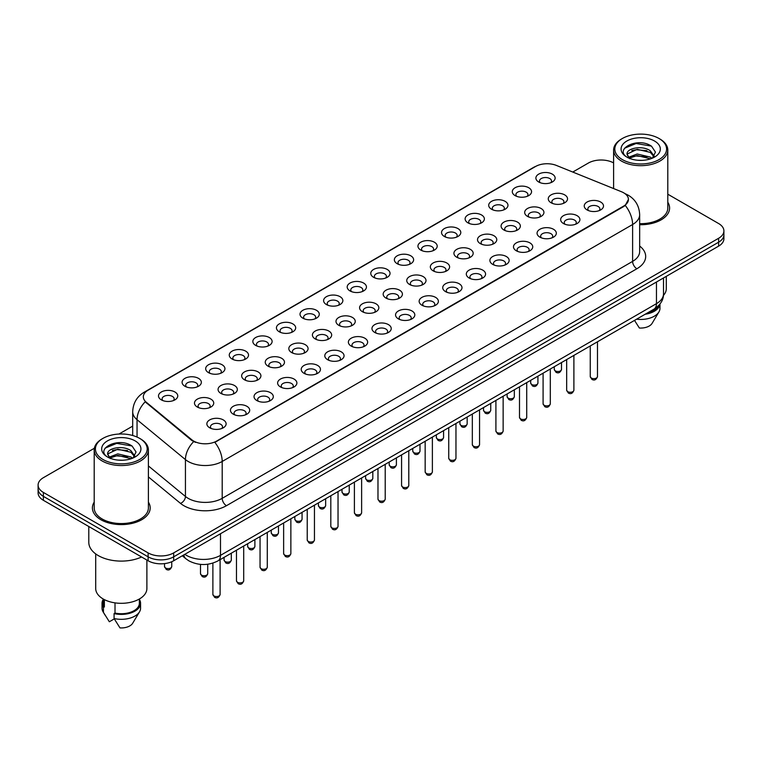 <?xml version="1.0" encoding="UTF-8"?>
<svg xmlns="http://www.w3.org/2000/svg" width="762" height="762" viewBox="0 0 762 762"><rect width="100%" height="100%" fill="white"/><g stroke="black" fill="none" stroke-linecap="round" stroke-linejoin="round"><path stroke-width="1.14" d="M515.102 195.605L515.102 195.605A9.63 5.563 180 0 1 515.112 187.738A9.63 5.563 180 0 1 528.733 187.738A9.63 5.563 180 0 1 528.733 195.605A9.63 5.563 180 0 1 515.102 195.605M527.152 196.339A6.02 3.477 0 0 0 527.942 194.624A6.02 3.477 0 0 0 526.18 192.167A6.02 3.477 0 0 0 519.617 191.414A6.02 3.477 0 0 0 515.903 194.624A6.02 3.477 0 0 0 516.684 196.339M491.519 209.226L491.519 209.226A9.63 5.563 180 0 1 491.519 201.359A9.63 5.563 180 0 1 505.149 201.359A9.63 5.563 180 0 1 505.149 209.226A9.63 5.563 180 0 1 491.519 209.226M503.568 209.96A6.02 3.477 0 0 0 504.358 208.236A6.02 3.477 0 0 0 502.587 205.778A6.02 3.477 0 0 0 496.033 205.026A6.02 3.477 0 0 0 492.309 208.236A6.02 3.477 0 0 0 493.1 209.96M467.935 222.837L467.935 222.837A9.63 5.563 180 0 1 467.935 214.979A9.63 5.563 180 0 1 481.555 214.979A9.63 5.563 180 0 1 481.555 222.837A9.63 5.563 180 0 1 467.935 222.837M479.974 223.58A6.02 3.477 0 0 0 480.765 221.856A6.02 3.477 0 0 0 479.003 219.399A6.02 3.477 0 0 0 472.44 218.646A6.02 3.477 0 0 0 468.725 221.856A6.02 3.477 0 0 0 469.516 223.58M444.351 236.458L444.351 236.458A9.63 5.563 180 0 1 444.351 228.59A9.63 5.563 180 0 1 457.972 228.59A9.63 5.563 180 0 1 457.972 236.458A9.63 5.563 180 0 1 444.351 236.458M456.39 237.192A6.02 3.477 0 0 0 457.181 235.477A6.02 3.477 0 0 0 455.419 233.02A6.02 3.477 0 0 0 448.856 232.267A6.02 3.477 0 0 0 445.141 235.477A6.02 3.477 0 0 0 445.932 237.192M420.767 250.079L420.767 250.079A9.63 5.563 180 0 1 420.767 242.211A9.63 5.563 180 0 1 434.388 242.211A9.63 5.563 180 0 1 434.388 250.079A9.63 5.563 180 0 1 420.767 250.079M432.806 250.812A6.02 3.477 0 0 0 433.597 249.088A6.02 3.477 0 0 0 431.835 246.631A6.02 3.477 0 0 0 425.272 245.878A6.02 3.477 0 0 0 421.557 249.088A6.02 3.477 0 0 0 422.348 250.812M397.173 263.69L397.173 263.69A9.63 5.563 180 0 1 397.173 255.822A9.63 5.563 180 0 1 410.804 255.822A9.63 5.563 180 0 1 410.804 263.69A9.63 5.563 180 0 1 397.173 263.69M409.223 264.433A6.02 3.477 0 0 0 410.013 262.709A6.02 3.477 0 0 0 408.251 260.252A6.02 3.477 0 0 0 401.688 259.499A6.02 3.477 0 0 0 397.974 262.709A6.02 3.477 0 0 0 398.755 264.433M373.59 277.311L373.59 277.311A9.63 5.563 180 0 1 373.59 269.443A9.63 5.563 180 0 1 387.22 269.443A9.63 5.563 180 0 1 387.22 277.311A9.63 5.563 180 0 1 373.59 277.311M385.639 278.044A6.02 3.477 0 0 0 386.429 276.33A6.02 3.477 0 0 0 384.658 273.872A6.02 3.477 0 0 0 378.104 273.11A6.02 3.477 0 0 0 374.38 276.33A6.02 3.477 0 0 0 375.171 278.044M350.006 290.922L350.006 290.922A9.63 5.563 180 0 1 350.006 283.064A9.63 5.563 180 0 1 363.626 283.064A9.63 5.563 180 0 1 363.626 290.922A9.63 5.563 180 0 1 350.006 290.922M362.045 291.665A6.02 3.477 0 0 0 362.836 289.941A6.02 3.477 0 0 0 361.074 287.484A6.02 3.477 0 0 0 354.511 286.731A6.02 3.477 0 0 0 350.796 289.941A6.02 3.477 0 0 0 351.587 291.665M326.422 304.543L326.422 304.543A9.63 5.563 180 0 1 326.422 296.675A9.63 5.563 180 0 1 340.043 296.675A9.63 5.563 180 0 1 340.043 304.543A9.63 5.563 180 0 1 326.422 304.543M338.461 305.276A6.02 3.477 0 0 0 339.252 303.562A6.02 3.477 0 0 0 337.49 301.104A6.02 3.477 0 0 0 330.927 300.352A6.02 3.477 0 0 0 327.212 303.562A6.02 3.477 0 0 0 328.003 305.276M302.838 318.164L302.838 318.164A9.63 5.563 180 0 1 302.838 310.296A9.63 5.563 180 0 1 316.459 310.296A9.63 5.563 180 0 1 316.459 318.164A9.63 5.563 180 0 1 302.838 318.164M314.877 318.897A6.02 3.477 0 0 0 315.668 317.173A6.02 3.477 0 0 0 313.906 314.716A6.02 3.477 0 0 0 307.343 313.963A6.02 3.477 0 0 0 303.628 317.173A6.02 3.477 0 0 0 304.419 318.897M279.244 331.775L279.244 331.775A9.63 5.563 180 0 1 279.244 323.917A9.63 5.563 180 0 1 292.875 323.917A9.63 5.563 180 0 1 292.875 331.775A9.63 5.563 180 0 1 279.244 331.775M291.294 332.518A6.02 3.477 0 0 0 292.084 330.794A6.02 3.477 0 0 0 290.322 328.336A6.02 3.477 0 0 0 283.759 327.584A6.02 3.477 0 0 0 280.045 330.794A6.02 3.477 0 0 0 280.826 332.518M255.661 345.396L255.661 345.396A9.63 5.563 180 0 1 255.661 337.528A9.63 5.563 180 0 1 269.291 337.528A9.63 5.563 180 0 1 269.291 345.396A9.63 5.563 180 0 1 255.661 345.396M267.71 346.129A6.02 3.477 0 0 0 268.5 344.414A6.02 3.477 0 0 0 266.729 341.957A6.02 3.477 0 0 0 260.175 341.205A6.02 3.477 0 0 0 256.451 344.414A6.02 3.477 0 0 0 257.242 346.129M232.077 359.016L232.077 359.016A9.63 5.563 180 0 1 232.077 351.149A9.63 5.563 180 0 1 245.697 351.149A9.63 5.563 180 0 1 245.697 359.016A9.63 5.563 180 0 1 232.077 359.016M244.116 359.75A6.02 3.477 0 0 0 244.907 358.026A6.02 3.477 0 0 0 243.145 355.568A6.02 3.477 0 0 0 236.582 354.816A6.02 3.477 0 0 0 232.867 358.026A6.02 3.477 0 0 0 233.658 359.75M208.493 372.628L208.493 372.628A9.63 5.563 180 0 1 208.493 364.76A9.63 5.563 180 0 1 222.113 364.76A9.63 5.563 180 0 1 222.113 372.628A9.63 5.563 180 0 1 208.493 372.628M220.532 373.37A6.02 3.477 0 0 0 221.323 371.646A6.02 3.477 0 0 0 219.561 369.189A6.02 3.477 0 0 0 212.998 368.437A6.02 3.477 0 0 0 209.283 371.646A6.02 3.477 0 0 0 210.074 373.37M184.909 386.248L184.909 386.248A9.63 5.563 180 0 1 184.909 378.381A9.63 5.563 180 0 1 198.53 378.381A9.63 5.563 180 0 1 198.53 386.248A9.63 5.563 180 0 1 184.909 386.248M196.948 386.982A6.02 3.477 0 0 0 197.739 385.267A6.02 3.477 0 0 0 195.977 382.81A6.02 3.477 0 0 0 189.414 382.048A6.02 3.477 0 0 0 185.699 385.267A6.02 3.477 0 0 0 186.49 386.982M161.315 399.86L161.315 399.86A9.63 5.563 180 0 1 161.315 392.001A9.63 5.563 180 0 1 174.946 392.001A9.63 5.563 180 0 1 174.946 399.86A9.63 5.563 180 0 1 161.315 399.86M173.365 400.602A6.02 3.477 0 0 0 174.155 398.878A6.02 3.477 0 0 0 172.393 396.421A6.02 3.477 0 0 0 165.83 395.668A6.02 3.477 0 0 0 162.106 398.878A6.02 3.477 0 0 0 162.897 400.602M538.696 181.985L538.696 181.985A9.63 5.563 180 0 1 538.696 174.127A9.63 5.563 180 0 1 552.317 174.127A9.63 5.563 180 0 1 552.317 181.985A9.63 5.563 180 0 1 538.696 181.985M550.736 182.728A6.02 3.477 0 0 0 551.526 181.004A6.02 3.477 0 0 0 549.764 178.546A6.02 3.477 0 0 0 543.201 177.794A6.02 3.477 0 0 0 539.486 181.004A6.02 3.477 0 0 0 540.277 182.728M527.495 216.379L527.495 216.379A9.63 5.563 180 0 1 527.495 208.512A9.63 5.563 180 0 1 541.115 208.512A9.63 5.563 180 0 1 541.115 216.379A9.63 5.563 180 0 1 527.495 216.379M539.544 217.113A6.02 3.477 0 0 0 540.325 215.389A6.02 3.477 0 0 0 538.563 212.931A6.02 3.477 0 0 0 532 212.179A6.02 3.477 0 0 0 528.285 215.389A6.02 3.477 0 0 0 529.076 217.113M503.911 229.991L503.911 229.991A9.63 5.563 180 0 1 503.911 222.123A9.63 5.563 180 0 1 517.531 222.123A9.63 5.563 180 0 1 517.531 229.991A9.63 5.563 180 0 1 503.911 229.991M515.95 230.734A6.02 3.477 0 0 0 516.741 229.01A6.02 3.477 0 0 0 514.979 226.552A6.02 3.477 0 0 0 508.416 225.8A6.02 3.477 0 0 0 504.701 229.01A6.02 3.477 0 0 0 505.492 230.734M480.327 243.611L480.327 243.611A9.63 5.563 180 0 1 480.327 235.744A9.63 5.563 180 0 1 493.947 235.744A9.63 5.563 180 0 1 493.947 243.611A9.63 5.563 180 0 1 480.327 243.611M492.366 244.345A6.02 3.477 0 0 0 493.157 242.63A6.02 3.477 0 0 0 491.395 240.173A6.02 3.477 0 0 0 484.832 239.42A6.02 3.477 0 0 0 481.117 242.63A6.02 3.477 0 0 0 481.908 244.345M456.743 257.232L456.743 257.232A9.63 5.563 180 0 1 456.743 249.365A9.63 5.563 180 0 1 470.364 249.365A9.63 5.563 180 0 1 470.364 257.232A9.63 5.563 180 0 1 456.743 257.232M468.782 257.966A6.02 3.477 0 0 0 469.573 256.242A6.02 3.477 0 0 0 467.811 253.784A6.02 3.477 0 0 0 461.248 253.032A6.02 3.477 0 0 0 457.533 256.242A6.02 3.477 0 0 0 458.314 257.966M433.149 270.843L433.149 270.843A9.63 5.563 180 0 1 433.149 262.976A9.63 5.563 180 0 1 446.78 262.976A9.63 5.563 180 0 1 446.78 270.843A9.63 5.563 180 0 1 433.149 270.843M445.198 271.586A6.02 3.477 0 0 0 445.989 269.862A6.02 3.477 0 0 0 444.217 267.405A6.02 3.477 0 0 0 437.664 266.652A6.02 3.477 0 0 0 433.94 269.862A6.02 3.477 0 0 0 434.731 271.586M409.565 284.464L409.565 284.464A9.63 5.563 180 0 1 409.565 276.596A9.63 5.563 180 0 1 423.186 276.596A9.63 5.563 180 0 1 423.186 284.464A9.63 5.563 180 0 1 409.565 284.464M421.615 285.198A6.02 3.477 0 0 0 422.396 283.483A6.02 3.477 0 0 0 420.634 281.016A6.02 3.477 0 0 0 414.071 280.264A6.02 3.477 0 0 0 410.356 283.483A6.02 3.477 0 0 0 411.147 285.198M385.982 298.075L385.982 298.075A9.63 5.563 180 0 1 385.982 290.217A9.63 5.563 180 0 1 399.602 290.217A9.63 5.563 180 0 1 399.602 298.075A9.63 5.563 180 0 1 385.982 298.075M398.021 298.818A6.02 3.477 0 0 0 398.812 297.094A6.02 3.477 0 0 0 397.05 294.637A6.02 3.477 0 0 0 390.487 293.884A6.02 3.477 0 0 0 386.772 297.094A6.02 3.477 0 0 0 387.563 298.818M362.398 311.696L362.398 311.696A9.63 5.563 180 0 1 362.398 303.828A9.63 5.563 180 0 1 376.018 303.828A9.63 5.563 180 0 1 376.018 311.696A9.63 5.563 180 0 1 362.398 311.696M374.437 312.43A6.02 3.477 0 0 0 375.228 310.715A6.02 3.477 0 0 0 373.466 308.258A6.02 3.477 0 0 0 366.903 307.505A6.02 3.477 0 0 0 363.188 310.715A6.02 3.477 0 0 0 363.979 312.43M338.814 325.317L338.814 325.317A9.63 5.563 180 0 1 338.814 317.449A9.63 5.563 180 0 1 352.435 317.449A9.63 5.563 180 0 1 352.435 325.317A9.63 5.563 180 0 1 338.814 325.317M350.853 326.05A6.02 3.477 0 0 0 351.644 324.326A6.02 3.477 0 0 0 349.882 321.869A6.02 3.477 0 0 0 343.319 321.116A6.02 3.477 0 0 0 339.604 324.326A6.02 3.477 0 0 0 340.385 326.05M315.22 338.928L315.22 338.928A9.63 5.563 180 0 1 315.22 331.06A9.63 5.563 180 0 1 328.851 331.06A9.63 5.563 180 0 1 328.851 338.928A9.63 5.563 180 0 1 315.22 338.928M327.269 339.671A6.02 3.477 0 0 0 328.06 337.947A6.02 3.477 0 0 0 326.288 335.49A6.02 3.477 0 0 0 319.735 334.737A6.02 3.477 0 0 0 316.011 337.947A6.02 3.477 0 0 0 316.802 339.671M291.636 352.549L291.636 352.549A9.63 5.563 180 0 1 291.636 344.681A9.63 5.563 180 0 1 305.257 344.681A9.63 5.563 180 0 1 305.257 352.549A9.63 5.563 180 0 1 291.636 352.549M303.686 353.282A6.02 3.477 0 0 0 304.467 351.568A6.02 3.477 0 0 0 302.704 349.11A6.02 3.477 0 0 0 296.142 348.348A6.02 3.477 0 0 0 292.427 351.568A6.02 3.477 0 0 0 293.218 353.282M268.053 366.16L268.053 366.16A9.63 5.563 180 0 1 268.053 358.302A9.63 5.563 180 0 1 281.673 358.302A9.63 5.563 180 0 1 281.673 366.16A9.63 5.563 180 0 1 268.053 366.16M280.092 366.903A6.02 3.477 0 0 0 280.883 365.179A6.02 3.477 0 0 0 279.121 362.722A6.02 3.477 0 0 0 272.558 361.969A6.02 3.477 0 0 0 268.843 365.179A6.02 3.477 0 0 0 269.634 366.903M244.469 379.781L244.469 379.781A9.63 5.563 180 0 1 244.469 371.913A9.63 5.563 180 0 1 258.089 371.913A9.63 5.563 180 0 1 258.089 379.781A9.63 5.563 180 0 1 244.469 379.781M256.508 380.524A6.02 3.477 0 0 0 257.299 378.8A6.02 3.477 0 0 0 255.537 376.342A6.02 3.477 0 0 0 248.974 375.59A6.02 3.477 0 0 0 245.259 378.8A6.02 3.477 0 0 0 246.05 380.524M220.885 393.402L220.885 393.402A9.63 5.563 180 0 1 220.885 385.534A9.63 5.563 180 0 1 234.505 385.534A9.63 5.563 180 0 1 234.505 393.402A9.63 5.563 180 0 1 220.885 393.402M232.924 394.135A6.02 3.477 0 0 0 233.715 392.42A6.02 3.477 0 0 0 231.953 389.953A6.02 3.477 0 0 0 225.39 389.201A6.02 3.477 0 0 0 221.675 392.42A6.02 3.477 0 0 0 222.456 394.135M197.291 407.013L197.291 407.013A9.63 5.563 180 0 1 197.291 399.155A9.63 5.563 180 0 1 210.922 399.155A9.63 5.563 180 0 1 210.922 407.013A9.63 5.563 180 0 1 197.291 407.013M209.34 407.756A6.02 3.477 0 0 0 210.131 406.032A6.02 3.477 0 0 0 208.359 403.574A6.02 3.477 0 0 0 201.806 402.822A6.02 3.477 0 0 0 198.082 406.032A6.02 3.477 0 0 0 198.872 407.756M551.078 202.759L551.078 202.759A9.63 5.563 180 0 1 551.078 194.891A9.63 5.563 180 0 1 564.709 194.891A9.63 5.563 180 0 1 564.709 202.759A9.63 5.563 180 0 1 551.078 202.759M563.128 203.492A6.02 3.477 0 0 0 563.918 201.778A6.02 3.477 0 0 0 562.146 199.32A6.02 3.477 0 0 0 555.593 198.568A6.02 3.477 0 0 0 551.869 201.778A6.02 3.477 0 0 0 552.66 203.492M563.47 223.533L563.47 223.533A9.63 5.563 180 0 1 563.47 215.665A9.63 5.563 180 0 1 577.091 215.665A9.63 5.563 180 0 1 577.091 223.533A9.63 5.563 180 0 1 563.47 223.533M575.51 224.266A6.02 3.477 0 0 0 576.301 222.542A6.02 3.477 0 0 0 574.538 220.085A6.02 3.477 0 0 0 567.976 219.332A6.02 3.477 0 0 0 564.261 222.542A6.02 3.477 0 0 0 565.052 224.266M539.887 237.144L539.887 237.144A9.63 5.563 180 0 1 539.887 229.276A9.63 5.563 180 0 1 553.507 229.276A9.63 5.563 180 0 1 553.507 237.144A9.63 5.563 180 0 1 539.887 237.144M551.926 237.887A6.02 3.477 0 0 0 552.717 236.163A6.02 3.477 0 0 0 550.955 233.705A6.02 3.477 0 0 0 544.392 232.953A6.02 3.477 0 0 0 540.677 236.163A6.02 3.477 0 0 0 541.468 237.887M516.303 250.765L516.303 250.765A9.63 5.563 180 0 1 516.303 242.897A9.63 5.563 180 0 1 529.923 242.897A9.63 5.563 180 0 1 529.923 250.765A9.63 5.563 180 0 1 516.303 250.765M528.342 251.498A6.02 3.477 0 0 0 529.133 249.784A6.02 3.477 0 0 0 527.371 247.326A6.02 3.477 0 0 0 520.808 246.564A6.02 3.477 0 0 0 517.093 249.784A6.02 3.477 0 0 0 517.884 251.498M492.709 264.376L492.709 264.376A9.63 5.563 180 0 1 492.709 256.518A9.63 5.563 180 0 1 506.339 256.518A9.63 5.563 180 0 1 506.339 264.376A9.63 5.563 180 0 1 492.709 264.376M504.758 265.119A6.02 3.477 0 0 0 505.549 263.395A6.02 3.477 0 0 0 503.787 260.937A6.02 3.477 0 0 0 497.224 260.185A6.02 3.477 0 0 0 493.5 263.395A6.02 3.477 0 0 0 494.29 265.119M469.125 277.997L469.125 277.997A9.63 5.563 180 0 1 469.125 270.129A9.63 5.563 180 0 1 482.756 270.129A9.63 5.563 180 0 1 482.756 277.997A9.63 5.563 180 0 1 469.125 277.997M481.174 278.73A6.02 3.477 0 0 0 481.955 277.016A6.02 3.477 0 0 0 480.193 274.558A6.02 3.477 0 0 0 473.631 273.806A6.02 3.477 0 0 0 469.916 277.016A6.02 3.477 0 0 0 470.706 278.73M445.541 291.617L445.541 291.617A9.63 5.563 180 0 1 445.541 283.75A9.63 5.563 180 0 1 459.162 283.75A9.63 5.563 180 0 1 459.162 291.617A9.63 5.563 180 0 1 445.541 291.617M457.581 292.351A6.02 3.477 0 0 0 458.372 290.627A6.02 3.477 0 0 0 456.609 288.169A6.02 3.477 0 0 0 450.047 287.417A6.02 3.477 0 0 0 446.332 290.627A6.02 3.477 0 0 0 447.123 292.351M421.957 305.229L421.957 305.229A9.63 5.563 180 0 1 421.957 297.37A9.63 5.563 180 0 1 435.578 297.37A9.63 5.563 180 0 1 435.578 305.229A9.63 5.563 180 0 1 421.957 305.229M433.997 305.972A6.02 3.477 0 0 0 434.788 304.248A6.02 3.477 0 0 0 433.026 301.79A6.02 3.477 0 0 0 426.463 301.038A6.02 3.477 0 0 0 422.748 304.248A6.02 3.477 0 0 0 423.539 305.972M398.374 318.849L398.374 318.849A9.63 5.563 180 0 1 398.374 310.982A9.63 5.563 180 0 1 411.994 310.982A9.63 5.563 180 0 1 411.994 318.849A9.63 5.563 180 0 1 398.374 318.849M410.413 319.583A6.02 3.477 0 0 0 411.204 317.868A6.02 3.477 0 0 0 409.442 315.411A6.02 3.477 0 0 0 402.879 314.658A6.02 3.477 0 0 0 399.164 317.868A6.02 3.477 0 0 0 399.955 319.583M374.78 332.47L374.78 332.47A9.63 5.563 180 0 1 374.78 324.602A9.63 5.563 180 0 1 388.41 324.602A9.63 5.563 180 0 1 388.41 332.47A9.63 5.563 180 0 1 374.78 332.47M386.829 333.204A6.02 3.477 0 0 0 387.62 331.48A6.02 3.477 0 0 0 385.858 329.022A6.02 3.477 0 0 0 379.295 328.27A6.02 3.477 0 0 0 375.571 331.48A6.02 3.477 0 0 0 376.361 333.204M351.196 346.081L351.196 346.081A9.63 5.563 180 0 1 351.196 338.214A9.63 5.563 180 0 1 364.827 338.214A9.63 5.563 180 0 1 364.827 346.081A9.63 5.563 180 0 1 351.196 346.081M363.245 346.824A6.02 3.477 0 0 0 364.026 345.1A6.02 3.477 0 0 0 362.264 342.643A6.02 3.477 0 0 0 355.702 341.89A6.02 3.477 0 0 0 351.987 345.1A6.02 3.477 0 0 0 352.777 346.824M327.612 359.702L327.612 359.702A9.63 5.563 180 0 1 327.612 351.834A9.63 5.563 180 0 1 341.233 351.834A9.63 5.563 180 0 1 341.233 359.702A9.63 5.563 180 0 1 327.612 359.702M339.652 360.436A6.02 3.477 0 0 0 340.443 358.721A6.02 3.477 0 0 0 338.68 356.264A6.02 3.477 0 0 0 332.118 355.502A6.02 3.477 0 0 0 328.403 358.721A6.02 3.477 0 0 0 329.194 360.436M304.028 373.313L304.028 373.313A9.63 5.563 180 0 1 304.028 365.455A9.63 5.563 180 0 1 317.649 365.455A9.63 5.563 180 0 1 317.649 373.313A9.63 5.563 180 0 1 304.028 373.313M316.068 374.056A6.02 3.477 0 0 0 316.859 372.332A6.02 3.477 0 0 0 315.097 369.875A6.02 3.477 0 0 0 308.534 369.122A6.02 3.477 0 0 0 304.819 372.332A6.02 3.477 0 0 0 305.61 374.056M280.445 386.934L280.445 386.934A9.63 5.563 180 0 1 280.445 379.066A9.63 5.563 180 0 1 294.065 379.066A9.63 5.563 180 0 1 294.065 386.934A9.63 5.563 180 0 1 280.445 386.934M292.484 387.668A6.02 3.477 0 0 0 293.275 385.953A6.02 3.477 0 0 0 291.513 383.496A6.02 3.477 0 0 0 284.95 382.743A6.02 3.477 0 0 0 281.235 385.953A6.02 3.477 0 0 0 282.026 387.668M256.851 400.555L256.851 400.555A9.63 5.563 180 0 1 256.851 392.687A9.63 5.563 180 0 1 270.481 392.687A9.63 5.563 180 0 1 270.481 400.555A9.63 5.563 180 0 1 256.851 400.555M268.9 401.288A6.02 3.477 0 0 0 269.691 399.564A6.02 3.477 0 0 0 267.929 397.107A6.02 3.477 0 0 0 261.366 396.354A6.02 3.477 0 0 0 257.642 399.564A6.02 3.477 0 0 0 258.432 401.288M233.267 414.166L233.267 414.166A9.63 5.563 180 0 1 233.267 406.308A9.63 5.563 180 0 1 246.898 406.308A9.63 5.563 180 0 1 246.898 414.166A9.63 5.563 180 0 1 233.267 414.166M245.316 414.909A6.02 3.477 0 0 0 246.097 413.185A6.02 3.477 0 0 0 244.335 410.728A6.02 3.477 0 0 0 237.773 409.975A6.02 3.477 0 0 0 234.058 413.185A6.02 3.477 0 0 0 234.848 414.909M209.683 427.787L209.683 427.787A9.63 5.563 180 0 1 209.683 419.919A9.63 5.563 180 0 1 223.304 419.919A9.63 5.563 180 0 1 223.304 427.787A9.63 5.563 180 0 1 209.683 427.787M221.723 428.52A6.02 3.477 0 0 0 222.514 426.806A6.02 3.477 0 0 0 220.751 424.348A6.02 3.477 0 0 0 214.189 423.596A6.02 3.477 0 0 0 210.474 426.806A6.02 3.477 0 0 0 211.265 428.52M587.054 209.912L587.054 209.912A9.63 5.563 180 0 1 587.054 202.044A9.63 5.563 180 0 1 600.685 202.044A9.63 5.563 180 0 1 600.685 209.912A9.63 5.563 180 0 1 587.054 209.912M599.103 210.645A6.02 3.477 0 0 0 599.894 208.931A6.02 3.477 0 0 0 598.122 206.473A6.02 3.477 0 0 0 591.569 205.721A6.02 3.477 0 0 0 587.845 208.931A6.02 3.477 0 0 0 588.635 210.645M621.497 191.748A16.259 9.382 180 0 1 623.668 192.805A16.259 9.382 180 0 1 628.431 199.444A16.259 9.382 180 0 1 623.668 206.073L216.665 441.055A16.259 9.382 180 0 1 191.853 439.807L146.266 402.222A16.259 9.382 180 0 1 143.323 396.831A16.259 9.382 180 0 1 148.085 390.201L535.572 166.487A16.259 9.382 180 0 1 556.393 165.43L621.497 191.748M94.202 502.11A28.899 16.688 0 0 0 92.402 507.921A28.899 16.688 0 0 0 100.86 519.713A28.899 16.688 0 0 0 132.359 523.332A28.899 16.688 0 0 0 150.2 507.921A28.899 16.688 0 0 0 148.39 502.11A28.899 16.688 0 0 1 150.2 507.921A28.899 16.688 0 0 1 132.359 523.332A28.899 16.688 0 0 1 100.86 519.713A28.899 16.688 0 0 1 92.402 507.921A28.899 16.688 0 0 1 94.202 502.11M628.431 199.444L625.25 205.416L623.668 206.559L214.836 442.37A21.069 12.163 60 0 1 222.199 461.458A24.079 13.906 180 0 1 188.138 461.458A24.079 13.906 180 0 1 185.442 459.6L137.046 419.7A24.079 13.906 180 0 1 132.693 411.728L132.693 435.502M94.355 448.256L43.386 477.688A18.059 10.43 0 0 0 38.1 485.061L38.1 492.919A18.059 10.43 0 0 0 43.386 500.301L148.123 560.765L148.123 556.832A18.059 10.43 0 0 0 173.669 556.832L718.614 242.211A18.059 10.43 0 0 0 723.9 234.839A18.059 10.43 0 0 1 718.614 242.211L173.669 556.832A18.059 10.43 0 0 1 148.123 556.832L43.386 496.367L148.123 556.832L148.123 552.898A18.059 10.43 0 0 0 173.669 552.898L718.614 238.277A18.059 10.43 0 0 0 723.9 230.905A18.059 10.43 0 0 0 718.614 223.533L667.798 194.196M38.1 488.994A18.059 10.43 0 0 0 43.386 496.367A18.059 10.43 0 0 1 38.1 488.994M195.51 442.37L191.853 440.522L145.171 401.822A21.069 14.097 129.5 0 0 137.046 419.7L137.046 437.064M639.661 224.723A28.899 16.688 0 0 0 669.598 208.045A28.899 16.688 0 0 0 667.798 202.235A28.899 16.688 0 0 1 669.598 208.045A28.899 16.688 0 0 1 639.661 224.723M613.61 162.906A18.059 10.43 0 0 0 588.331 163.068L572.767 172.05M132.693 426.12L118.986 434.035M38.1 485.061A18.059 10.43 0 0 0 43.386 492.433L148.123 552.898M148.123 560.765A18.059 10.43 0 0 0 173.669 560.765L718.614 246.145A18.059 10.43 0 0 0 723.9 238.773L723.9 230.905M622.392 159.62A25.889 14.945 0 0 0 659.006 159.62A25.889 14.945 0 0 0 659.006 138.484L659.854 138.97A27.089 15.64 0 0 0 659.854 138.97A27.089 15.64 0 0 1 667.798 150.038A27.089 15.64 0 0 1 651.072 164.487A27.089 15.64 0 0 1 621.544 161.096A27.089 15.64 0 0 1 613.61 150.038A27.089 15.64 0 0 1 621.544 138.979L622.392 138.484A25.889 14.945 0 0 0 622.392 159.62M639.661 223.676A27.089 15.64 0 0 0 667.798 208.045L667.798 150.038M663.426 295.456A25.584 14.773 0 0 0 666.293 288.665L666.293 276.349M637.413 160.23L642.004 160.363M628.412 157.343L637.175 154L650.319 157.077L651.92 158.353M629.221 158.191L637.175 155.562L650.615 158.839M627.088 154.048L629.336 158.296M627.116 154.467C625.65 148.409 642.261 144.809 650.319 150.828L654.234 156.239M627.174 154.848L627.555 153.838L637.175 149.323L650.319 152.39L653.929 156.639M652.377 158.163L655.453 152.124L651.567 146.266C637.794 136.36 613.315 149.409 627.45 157.41L628.145 157.839M654.577 141.037A19.631 11.335 0 0 0 626.821 141.037A19.631 11.335 0 0 0 626.821 157.067A19.631 11.335 0 0 0 654.577 157.067A19.631 11.335 0 0 0 654.577 141.037M629.641 158.696L627.145 154.696M647.005 313.192A18.059 10.43 0 0 0 658.206 305.972M659.854 138.979L659.006 138.484A25.889 14.945 0 0 0 622.392 138.484M634.508 320.402L639.375 328.022A12.04 6.953 0 0 0 652.082 323.383L658.911 311.963A19.269 11.125 0 0 0 659.968 308.334L659.968 304M636.594 319.202A19.269 11.125 0 0 0 658.911 311.963M645.195 314.23A19.269 11.125 0 0 0 659.94 304.038M624.573 148.228L636.108 143.504L651.3 146.085M631.784 150.524L636.108 149.743L646.957 150.676M631.784 156.772L636.108 155.981L646.957 156.915M102.994 459.496A25.889 14.945 0 0 0 139.608 459.496A25.889 14.945 0 0 0 139.608 438.36L140.456 438.845A27.089 15.64 0 0 1 148.39 449.904A27.089 15.64 0 0 1 131.664 464.363A27.089 15.64 0 0 1 102.146 460.972A27.089 15.64 0 0 1 94.202 449.904A27.089 15.64 0 0 1 102.146 438.845L102.994 438.36A25.889 14.945 0 0 0 102.994 459.496M94.202 449.904L94.202 507.921A27.089 15.64 0 0 0 102.146 518.979A27.089 15.64 0 0 0 131.664 522.37A27.089 15.64 0 0 0 148.39 507.921L148.39 449.904M88.792 526.504L88.792 542.325A32.509 18.774 0 0 0 98.308 555.603A32.509 18.774 0 0 0 141.589 556.993M95.707 553.907L95.707 588.54A25.584 14.773 0 0 0 103.203 598.989A25.584 14.773 0 0 0 131.093 602.19A25.584 14.773 0 0 0 146.885 588.54L146.885 560.051M118.015 460.096L122.596 460.238M109.014 457.219L117.777 453.876L130.921 456.952L132.521 458.229M109.814 458.057L117.777 455.438L131.216 458.705M107.69 453.923L109.938 458.172M107.718 454.343C106.251 448.285 122.863 444.684 130.921 450.704L134.836 456.105M107.775 454.714L108.156 453.704L117.777 449.189L130.921 452.266L134.522 456.514M132.979 458.038L136.055 451.999L132.169 446.132C118.396 436.235 93.916 449.275 108.052 457.276L108.747 457.705M135.179 440.912A19.631 11.335 0 0 0 107.423 440.912A19.631 11.335 0 0 0 107.423 456.943A19.631 11.335 0 0 0 135.179 456.943A19.631 11.335 0 0 0 135.179 440.912M103.241 599.008L103.241 603.285A18.059 10.43 0 0 0 104.365 606.914L104.365 599.618M103.241 599.418A19.269 11.125 0 0 0 102.032 603.285L102.032 608.2A19.269 11.125 0 0 0 103.089 611.838A19.269 11.125 0 0 0 103.441 612.372L109.328 621.754L114.29 618.887M103.441 612.372L103.441 607.457L104.365 606.914M102.032 603.285A19.269 11.125 0 0 0 103.441 607.457M110.242 458.572L107.747 454.571M115.014 602.856L115.014 613.067A18.059 10.43 0 0 0 139.36 603.285L139.36 599.008M140.456 438.845L139.608 438.36A25.889 14.945 0 0 0 102.994 438.36M115.014 613.067L114.081 613.601L114.081 618.515L119.977 627.898A12.04 6.953 0 0 0 132.683 623.249L139.513 611.838A19.269 11.125 0 0 0 140.57 608.2L140.57 603.285A19.269 11.125 0 0 0 139.36 599.418M114.081 618.515A19.269 11.125 0 0 0 139.513 611.838M114.081 613.601A19.269 11.125 0 0 0 140.57 603.285M105.175 448.104L116.71 443.37L131.902 445.951M112.376 450.399L116.71 449.618L127.549 450.542M112.376 456.648L116.71 455.857L127.549 456.79M216.665 441.055L216.665 441.541M191.853 439.807L191.853 440.522M146.266 402.222L146.266 402.927M623.668 206.073L623.668 206.559M639.661 246.04A30.109 17.383 180 0 1 636.87 268.757L226.457 505.701A6.02 3.477 60 0 1 222.199 498.329L632.612 261.385A24.079 13.906 0 0 0 639.661 251.546L639.661 214.684A24.079 13.906 180 0 1 632.612 224.514A21.069 12.163 -120 0 0 625.25 205.416M226.457 505.701A30.109 17.383 180 0 1 183.88 505.701A30.109 17.383 180 0 1 180.508 503.387L148.39 476.907M193.653 441.636A21.069 14.097 129.5 0 0 185.442 459.6L185.442 496.472A24.079 13.906 0 0 0 188.138 498.329A24.079 13.906 0 0 0 222.199 498.329L222.199 461.458L632.612 224.514L632.612 261.385A6.02 3.477 60 0 0 636.87 268.757M639.661 214.684C639.261 206.016 635.451 199.53 628.25 195.205L625.202 193.719A21.069 9.868 112 0 0 624.926 193.615M146.294 391.43A21.069 12.163 -120 0 0 144.113 392.249C136.912 396.573 133.102 403.069 132.693 411.728M144.113 392.249L533.81 167.259A21.069 12.163 60 0 1 535.4 166.583M173.669 552.898L173.669 560.765M718.614 238.277L718.614 246.145M43.386 492.433L43.386 500.301M148.39 465.925L185.442 496.472A6.02 4.029 -50.5 0 1 180.508 503.387M184.823 554.326A24.079 13.906 0 0 0 186.442 555.355A24.079 13.906 0 0 0 220.494 555.355L656.453 303.657A24.079 13.906 0 0 0 663.502 293.827C663.683 299.799 660.502 304.914 653.958 309.172L217.999 560.87A12.04 6.953 60 0 0 220.494 555.355L220.494 533.724M656.453 282.026L656.453 303.657A12.04 6.953 60 0 1 653.958 309.172M183.842 554.888A12.04 8.058 129.5 0 0 185.947 558.803L182.289 555.784M597.484 376.561C596.294 379.809 594.446 380.762 591.941 379.419L590.255 376.561A3.61 2.086 0 0 0 591.312 378.038A3.61 2.086 0 0 0 595.255 378.495A3.61 2.086 0 0 0 597.484 376.561L597.484 341.776M555.336 370.884A3.61 2.086 0 0 0 559.279 371.342A3.61 2.086 0 0 0 561.508 369.408C560.318 372.656 558.47 373.609 555.965 372.266L554.279 369.408A3.61 2.086 0 0 0 555.336 370.884M573.891 390.182C572.71 393.43 570.862 394.383 568.347 393.03L566.671 390.182A3.61 2.086 0 0 0 567.728 391.658A3.61 2.086 0 0 0 571.662 392.106A3.61 2.086 0 0 0 573.891 390.182L573.891 355.397M550.307 403.803C549.116 407.051 547.268 408.003 544.763 406.651L543.087 403.803A3.61 2.086 0 0 0 544.144 405.27A3.61 2.086 0 0 0 548.078 405.727A3.61 2.086 0 0 0 550.307 403.803L550.307 369.018M526.723 417.414C525.532 420.662 523.684 421.615 521.179 420.272L519.503 417.414A3.61 2.086 0 0 0 520.56 418.89A3.61 2.086 0 0 0 524.494 419.338A3.61 2.086 0 0 0 526.723 417.414L526.723 382.629M503.139 431.035C501.948 434.283 500.101 435.235 497.596 433.883L495.91 431.035A3.61 2.086 0 0 0 496.967 432.511A3.61 2.086 0 0 0 500.91 432.959A3.61 2.086 0 0 0 503.139 431.035L503.139 396.25M531.752 384.505A3.61 2.086 0 0 0 535.686 384.953A3.61 2.086 0 0 0 537.924 383.029C536.734 386.277 534.886 387.229 532.381 385.886L530.695 383.029A3.61 2.086 0 0 0 531.752 384.505M508.168 398.116A3.61 2.086 0 0 0 512.102 398.574A3.61 2.086 0 0 0 514.331 396.65C513.14 399.898 511.302 400.85 508.787 399.498L507.111 396.65A3.61 2.086 0 0 0 508.168 398.116M484.584 411.737A3.61 2.086 0 0 0 488.518 412.194A3.61 2.086 0 0 0 490.747 410.261C489.556 413.509 487.709 414.461 485.203 413.118L483.527 410.261A3.61 2.086 0 0 0 484.584 411.737M479.555 444.646C478.365 447.904 476.517 448.847 474.012 447.504L472.326 444.646A3.61 2.086 0 0 0 473.383 446.122A3.61 2.086 0 0 0 477.326 446.58A3.61 2.086 0 0 0 479.555 444.646L479.555 409.861M455.962 458.267C454.781 461.515 452.933 462.467 450.418 461.124L448.742 458.267A3.61 2.086 0 0 0 449.799 459.743A3.61 2.086 0 0 0 453.733 460.191A3.61 2.086 0 0 0 455.962 458.267L455.962 423.482M432.378 471.888C431.187 475.136 429.339 476.088 426.834 474.736L425.158 471.888A3.61 2.086 0 0 0 426.215 473.364A3.61 2.086 0 0 0 430.149 473.812A3.61 2.086 0 0 0 432.378 471.888L432.378 437.102M461 425.358A3.61 2.086 0 0 0 464.934 425.806A3.61 2.086 0 0 0 467.163 423.882C465.973 427.13 464.125 428.082 461.62 426.73L459.934 423.882A3.61 2.086 0 0 0 461 425.358M437.407 438.969A3.61 2.086 0 0 0 441.35 439.426A3.61 2.086 0 0 0 443.579 437.502C442.389 440.75 440.541 441.693 438.036 440.35L436.35 437.502A3.61 2.086 0 0 0 437.407 438.969M413.823 452.59A3.61 2.086 0 0 0 417.757 453.038A3.61 2.086 0 0 0 419.995 451.114C418.805 454.362 416.957 455.314 414.452 453.971L412.766 451.114A3.61 2.086 0 0 0 413.823 452.59M408.794 485.499C407.603 488.747 405.755 489.699 403.25 488.356L401.574 485.499A3.61 2.086 0 0 0 402.631 486.975A3.61 2.086 0 0 0 406.565 487.432A3.61 2.086 0 0 0 408.794 485.499L408.794 450.713M385.21 499.12C384.019 502.368 382.172 503.32 379.667 501.968L377.981 499.12A3.61 2.086 0 0 0 379.038 500.596A3.61 2.086 0 0 0 382.981 501.044A3.61 2.086 0 0 0 385.21 499.12L385.21 464.334M361.626 512.74C360.436 515.988 358.588 516.941 356.083 515.588L354.397 512.74A3.61 2.086 0 0 0 355.454 514.207A3.61 2.086 0 0 0 359.397 514.664A3.61 2.086 0 0 0 361.626 512.74L361.626 477.955M338.033 526.351C336.852 529.6 335.004 530.552 332.489 529.209L330.813 526.351A3.61 2.086 0 0 0 331.87 527.828A3.61 2.086 0 0 0 335.804 528.276A3.61 2.086 0 0 0 338.033 526.351L338.033 491.566M314.449 539.972C313.258 543.22 311.41 544.173 308.905 542.82L307.229 539.972A3.61 2.086 0 0 0 308.286 541.449A3.61 2.086 0 0 0 312.22 541.896A3.61 2.086 0 0 0 314.449 539.972L314.449 505.187M390.239 466.211A3.61 2.086 0 0 0 394.173 466.658A3.61 2.086 0 0 0 396.402 464.734C395.211 467.982 393.363 468.935 390.858 467.582L389.182 464.734A3.61 2.086 0 0 0 390.239 466.211M366.655 479.822A3.61 2.086 0 0 0 370.589 480.279A3.61 2.086 0 0 0 372.818 478.346C371.627 481.594 369.78 482.546 367.274 481.203L365.598 478.346A3.61 2.086 0 0 0 366.655 479.822M343.071 493.443A3.61 2.086 0 0 0 347.005 493.89A3.61 2.086 0 0 0 349.234 491.966C348.043 495.214 346.196 496.167 343.691 494.824L342.005 491.966A3.61 2.086 0 0 0 343.071 493.443M319.478 507.054A3.61 2.086 0 0 0 323.421 507.511A3.61 2.086 0 0 0 325.65 505.587C324.46 508.835 322.612 509.788 320.107 508.435L318.421 505.587A3.61 2.086 0 0 0 319.478 507.054M295.894 520.675A3.61 2.086 0 0 0 299.828 521.132A3.61 2.086 0 0 0 302.066 519.198C300.876 522.446 299.028 523.399 296.523 522.056L294.837 519.198A3.61 2.086 0 0 0 295.894 520.675M290.865 553.583C289.674 556.841 287.826 557.784 285.321 556.441L283.635 553.583A3.61 2.086 0 0 0 284.702 555.06A3.61 2.086 0 0 0 288.636 555.517A3.61 2.086 0 0 0 290.865 553.583L290.865 518.798M267.281 567.204C266.09 570.452 264.243 571.405 261.737 570.062L260.052 567.204A3.61 2.086 0 0 0 261.109 568.681A3.61 2.086 0 0 0 265.052 569.128A3.61 2.086 0 0 0 267.281 567.204L267.281 532.419M243.697 580.825C242.506 584.073 240.659 585.026 238.154 583.673L236.468 580.825A3.61 2.086 0 0 0 237.525 582.301A3.61 2.086 0 0 0 241.459 582.749A3.61 2.086 0 0 0 243.697 580.825L243.697 546.04M220.104 594.436C218.923 597.684 217.075 598.637 214.56 597.294L212.884 594.436A3.61 2.086 0 0 0 213.941 595.913A3.61 2.086 0 0 0 217.875 596.37A3.61 2.086 0 0 0 220.104 594.436L220.104 559.651M272.31 534.295A3.61 2.086 0 0 0 276.244 534.743A3.61 2.086 0 0 0 278.473 532.819C277.282 536.067 275.434 537.019 272.929 535.667L271.253 532.819A3.61 2.086 0 0 0 272.31 534.295M248.726 547.907A3.61 2.086 0 0 0 252.66 548.364A3.61 2.086 0 0 0 254.889 546.43C253.698 549.688 251.851 550.631 249.345 549.288L247.669 546.43A3.61 2.086 0 0 0 248.726 547.907M225.133 561.527A3.61 2.086 0 0 0 229.076 561.975A3.61 2.086 0 0 0 231.305 560.051C230.114 563.299 228.267 564.251 225.762 562.908L224.076 560.051A3.61 2.086 0 0 0 225.133 561.527M201.549 575.148A3.61 2.086 0 0 0 205.492 575.596A3.61 2.086 0 0 0 207.721 573.672C206.531 576.92 204.683 577.872 202.178 576.52L200.492 573.672A3.61 2.086 0 0 0 201.549 575.148M165.573 567.995A3.61 2.086 0 0 0 169.516 568.442A3.61 2.086 0 0 0 171.745 566.518C170.555 569.766 168.707 570.719 166.202 569.366L164.516 566.518A3.61 2.086 0 0 0 165.573 567.995M533.81 167.259L537.667 165.468M217.999 560.87C208.312 565.737 198.625 565.737 188.928 560.87L185.947 558.803M663.502 293.827L663.502 277.959M590.255 376.561L590.255 345.948M561.508 369.408L561.508 362.55M554.279 369.408L554.279 366.722M566.671 390.182L566.671 359.569M543.087 403.803L543.087 373.18M519.503 417.414L519.503 386.801M495.91 431.035L495.91 400.421M537.924 383.029L537.924 376.171M530.695 383.029L530.695 380.333M514.331 396.65L514.331 389.782M507.111 396.65L507.111 393.954M490.747 410.261L490.747 403.403M483.527 410.261L483.527 407.575M613.61 188.557L613.61 150.038M105.042 615.105L103.089 611.838M472.326 444.646L472.326 414.033M448.742 458.267L448.742 427.653M425.158 471.888L425.158 441.274M467.163 423.882L467.163 417.014M459.934 423.882L459.934 421.186M443.579 437.502L443.579 430.635M436.35 437.502L436.35 434.807M419.995 451.114L419.995 444.256M412.766 451.114L412.766 448.427M401.574 485.499L401.574 454.885M377.981 499.12L377.981 468.506M354.397 512.74L354.397 482.117M330.813 526.351L330.813 495.738M307.229 539.972L307.229 509.359M396.402 464.734L396.402 457.867M389.182 464.734L389.182 462.039M372.818 478.346L372.818 471.488M365.598 478.346L365.598 475.659M349.234 491.966L349.234 485.099M342.005 491.966L342.005 489.271M325.65 505.587L325.65 498.719M318.421 505.587L318.421 502.891M302.066 519.198L302.066 512.34M294.837 519.198L294.837 516.512M283.635 553.583L283.635 522.97M260.052 567.204L260.052 536.591M236.468 580.825L236.468 550.212M212.884 594.436L212.884 563.099M278.473 532.819L278.473 525.951M271.253 532.819L271.253 530.123M254.889 546.43L254.889 539.572M247.669 546.43L247.669 543.744M231.305 560.051L231.305 553.193M224.076 560.051L224.076 557.365M207.721 573.672L207.721 564.242M200.492 573.672L200.492 564.385M171.745 566.518L171.745 561.727M164.516 566.518L164.516 563.604"/></g></svg>
